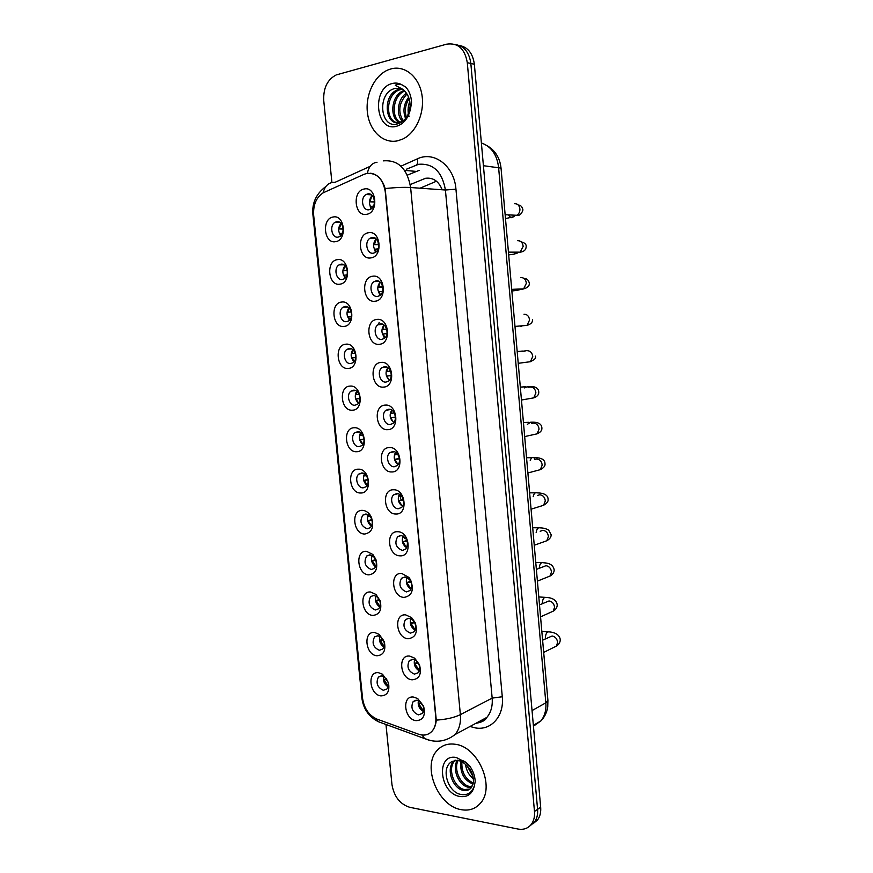 <?xml version="1.0" encoding="UTF-8"?>
<svg xmlns="http://www.w3.org/2000/svg" width="873" height="873" viewBox="0 0 873 873"><rect width="100%" height="100%" fill="white"/><g stroke="black" fill="none" stroke-linecap="round" stroke-linejoin="round"><path stroke-width="1.31" d="M339.826 284.172C328.193 286.355 325.618 260.907 337.371 259.652C349.135 257.219 351.699 283.168 339.826 284.172M340.852 264.224L339.106 264.868C333.322 268 336.17 280.768 342.369 279.502L344.202 278.814C349.953 275.628 347.028 262.871 340.852 264.224M344.049 326.426C332.406 328.27 329.852 302.964 341.605 302.047C353.369 299.952 355.922 325.76 344.049 326.426M345.053 306.467L343.089 307.198C337.545 310.417 340.514 322.726 346.57 321.657L348.633 320.882C354.143 317.619 351.099 305.321 345.053 306.467M348.24 368.428C336.607 369.945 334.064 344.791 345.817 344.191C357.581 342.434 360.113 368.09 348.24 368.428M349.244 348.469L347.061 349.287C341.758 352.561 344.824 364.445 350.75 363.561L353.019 362.71C358.301 359.381 355.147 347.509 349.244 348.469M352.408 410.19C340.776 411.379 338.255 386.368 350.008 386.095C361.76 384.677 364.281 410.179 352.408 410.19M353.412 390.22L351.022 391.115C345.948 394.443 349.102 405.923 354.907 405.236L357.373 404.297C362.426 400.925 359.185 389.445 353.412 390.22M356.566 451.712C344.933 452.585 342.423 427.715 354.165 427.759C365.918 426.668 368.428 452.018 356.566 451.712M357.548 431.731L354.973 432.702C350.117 436.074 353.347 447.183 359.032 446.66L361.695 445.656C366.518 442.24 363.201 431.131 357.548 431.731M360.68 492.994C349.058 493.54 346.559 468.812 358.301 469.183C370.054 468.419 372.553 493.616 360.68 492.994M361.662 473.002L358.901 474.039C354.274 477.433 357.57 488.203 363.135 487.843L365.973 486.785C370.578 483.336 367.206 472.577 361.662 473.002M364.783 534.036C353.161 534.276 350.673 509.679 362.415 510.367C365.274 510.476 367.784 511.949 369.945 514.786L371.374 517.209C374.331 526.845 372.138 532.454 364.783 534.036M365.754 514.044L362.83 515.125C359.349 521.497 360.811 526.048 367.217 528.798L370.217 527.685C372.476 525.251 372.836 522.13 371.331 518.311L370.436 516.805L365.754 514.044M368.864 574.849C357.232 574.772 354.765 550.317 366.507 551.31L372.858 554.486L375.881 559.342C378.184 568.552 375.837 573.725 368.864 574.849M371.276 569.512L374.43 568.356C376.416 566.195 376.82 563.358 375.652 559.844L373.775 556.832L369.814 554.846L366.747 555.981C363.463 562.223 364.979 566.741 371.276 569.512L371.331 569.523M372.913 615.421C361.291 615.029 358.836 590.726 370.578 592.014L376.012 594.458L380.137 600.777C382.101 609.725 379.69 614.614 372.913 615.421M373.862 595.408L370.643 596.586C367.555 602.719 369.115 607.193 375.314 609.998L378.609 608.797C380.399 606.8 380.803 604.16 379.82 600.864L377.256 596.936L373.862 595.408M376.94 655.776C365.329 655.066 362.884 630.895 374.615 632.499L379.242 634.387L384.306 641.808C386.041 650.56 383.585 655.208 376.94 655.776M377.878 635.751L374.539 636.952C371.614 642.986 373.218 647.417 379.329 650.254L382.745 649.032C384.393 647.144 384.786 644.656 383.913 641.557L380.77 636.941L377.878 635.751M380.955 695.89C369.334 694.886 366.911 670.846 378.642 672.745L382.516 674.218L388.409 682.533C389.969 691.1 387.481 695.552 380.955 695.89M381.883 675.855L378.413 677.088C375.663 683.002 377.3 687.411 383.323 690.281L386.859 689.037C388.365 687.247 388.736 684.89 387.961 681.955L384.295 676.782L381.883 675.855M335.581 241.668C323.938 244.2 321.362 218.599 333.115 217.006C344.879 214.223 347.454 240.337 335.581 241.668M336.607 221.731L335.112 222.288C329.077 225.321 331.795 238.58 338.146 237.107L339.739 236.507C345.741 233.418 342.936 220.171 336.607 221.731M370.916 257.895C358.759 260.34 356.184 234.248 368.461 232.742C380.748 230.036 383.323 256.662 370.916 257.895M371.909 237.521L370.141 238.187C364.041 241.461 366.922 254.6 373.437 253.181L375.314 252.472C381.381 249.143 378.391 236.016 371.909 237.521M375.139 301.218C362.982 303.313 360.429 277.374 372.706 276.217C384.993 273.871 387.547 300.334 375.139 301.218M376.121 280.833L374.102 281.608C368.264 284.969 371.287 297.606 377.638 296.405L379.777 295.598C385.571 292.171 382.45 279.556 376.121 280.833M379.34 344.289C367.195 346.035 364.641 320.249 376.918 319.442C389.205 317.445 391.748 343.744 379.34 344.289M380.322 323.894L378.053 324.756C372.487 328.204 375.619 340.372 381.828 339.379L384.196 338.462C389.729 334.97 386.488 322.814 380.322 323.894M383.52 387.099C371.374 388.507 368.843 362.862 381.108 362.404C393.396 360.756 395.916 386.903 383.52 387.099M384.491 366.693L381.992 367.653C376.678 371.156 379.919 382.887 385.986 382.09L388.572 381.086C393.854 377.54 390.515 365.809 384.491 366.693M387.677 429.658C375.521 430.716 373.011 405.236 385.277 405.105C397.553 403.806 400.063 429.8 387.677 429.658M388.627 409.251L385.931 410.288C380.857 413.824 384.185 425.162 390.122 424.551L392.915 423.47C397.946 419.88 394.531 408.553 388.627 409.251M391.802 471.966C379.657 472.697 377.158 447.358 389.423 447.565C401.7 446.605 404.188 472.446 391.802 471.966M392.752 451.548L389.849 452.661C385.026 456.23 388.43 467.197 394.225 466.76L397.215 465.604C402.017 461.992 398.524 451.025 392.752 451.548M395.906 514.022C383.76 514.415 381.283 489.229 393.537 489.764C405.814 489.142 408.291 514.83 395.906 514.022M396.844 493.594L393.767 494.773C389.162 498.363 392.632 508.992 398.317 508.719L401.482 507.508C406.054 503.874 402.497 493.245 396.844 493.594M399.987 555.839C387.852 555.905 385.375 530.86 397.63 531.722C409.895 531.439 412.362 556.974 399.987 555.839M400.914 535.4L397.662 536.633C394.258 543.093 395.829 547.687 402.377 550.437L405.705 549.172C409.055 542.657 407.462 538.074 400.914 535.4M404.035 597.405C391.912 597.143 389.456 572.251 401.7 573.43L408.924 577.435L410.605 579.923C414.217 590.061 412.034 595.899 404.035 597.405M404.963 576.966L401.558 578.242C398.35 584.583 399.976 589.133 406.414 591.905L409.895 590.595C412.067 587.998 412.263 584.812 410.506 581.014L409.459 579.465L404.963 576.966M408.073 638.73C395.938 638.152 393.505 613.392 405.749 614.898L411.641 617.658L415.188 622.678C418.003 632.379 415.635 637.737 408.073 638.73M408.979 618.28L405.443 619.59C402.431 625.81 404.09 630.328 410.43 633.143L414.053 631.79C415.952 629.509 416.214 626.618 414.861 623.126L412.656 620.016L408.979 618.28M412.078 679.816C399.954 678.921 397.531 654.303 409.764 656.114L414.653 658.166L419.455 664.691C421.866 674.12 419.411 679.161 412.078 679.816M412.984 659.355L409.317 660.697C406.48 666.808 408.182 671.282 414.424 674.131L418.167 672.756C419.88 670.66 420.164 667.976 419.018 664.702L416.028 660.643L412.984 659.355M416.072 720.662C403.948 719.45 401.536 694.984 413.769 697.101L417.774 698.64L423.612 706.29C425.74 715.5 423.23 720.29 416.072 720.662M416.956 700.201L413.169 701.565C410.496 707.556 412.242 711.997 418.385 714.889L422.248 713.492C423.809 711.528 424.092 709.007 423.089 705.919L419.455 701.161L416.956 700.201M366.66 214.3C354.503 217.115 351.906 190.86 364.194 189.005C376.481 185.927 379.068 212.717 366.66 214.3M367.664 193.937L366.158 194.504C359.796 197.658 362.524 211.342 369.203 209.706L370.807 209.105C377.147 205.886 374.31 192.224 367.664 193.937M401.591 578.21L405.225 576.988M382.025 367.631L386.804 367.086M379.198 322.432L378.118 324.756M345.293 277.909C342.172 273.893 342.063 269.822 344.966 265.698M349.713 319.911C346.428 316.059 346.155 312.021 348.905 307.787M354.111 361.673C350.673 357.974 350.248 353.969 352.834 349.658M358.476 403.173C354.918 399.638 354.34 395.676 356.73 391.29M362.819 444.422C359.163 441.061 358.432 437.155 360.614 432.692M367.118 485.421C363.397 482.223 362.513 478.382 364.478 473.875M371.385 526.179C367.62 523.145 366.595 519.359 368.33 514.83M375.619 566.697C371.822 563.816 370.676 560.106 372.182 555.555M379.81 606.975C376.012 604.247 374.746 600.613 376.012 596.073M383.967 647.013C380.192 644.427 378.817 640.869 379.853 636.352M388.081 686.822C384.349 684.356 382.876 680.896 383.684 676.422M340.852 235.634C337.916 231.476 337.96 227.395 340.994 223.379M376.165 251.828C372.771 247.506 372.782 243.207 376.187 238.94M380.617 294.899C377.038 290.764 376.863 286.486 380.104 282.099M385.048 337.709C381.294 333.748 380.944 329.514 383.989 325.007M389.456 380.257C385.55 376.481 385.015 372.291 387.863 367.675M393.832 422.532C389.805 418.953 389.096 414.817 391.715 410.114M398.175 464.545C394.05 461.162 393.177 457.092 395.545 452.312M402.486 506.307C398.295 503.121 397.259 499.105 399.376 494.282M406.753 547.808C402.518 544.807 401.329 540.867 403.184 536M410.976 589.068C406.742 586.23 405.41 582.378 406.993 577.5M415.166 630.077C410.932 627.403 409.481 623.628 410.801 618.761M419.302 670.835C415.111 668.314 413.54 664.626 414.599 659.802M423.394 711.353C419.269 708.963 417.6 705.384 418.396 700.604M371.68 208.472C368.515 203.998 368.701 199.688 372.236 195.541M363.986 174.338L366.769 173.432C376.787 172.668 382.952 178.758 385.255 191.7L435.791 717.355C436.249 723.008 435.038 727.58 432.157 731.072C428.534 734.979 424.005 736.026 418.571 734.204L377.005 719.123C368.963 715.467 364.15 708.538 362.568 698.345L313.658 215.173C313.091 204.795 316.299 197.32 323.283 192.769L363.986 174.338M442.196 189.779C438.704 181.191 433.15 177.361 425.544 178.288L410.245 184.563M400.423 496.05L400.696 498.93M404.406 537.146L404.526 538.325M420.066 188.197L436.467 181.213M390.929 68.923L388.376 69.775C374.386 75.307 365.012 95.277 367.511 113.294C369.825 131.365 383.509 144.045 397.75 140.782L402.693 139.069C416.083 132.871 424.998 112.682 421.91 94.688C418.975 76.628 404.723 65.017 390.929 68.923L388.376 69.775C374.386 75.307 365.012 95.277 367.511 113.294C369.825 131.365 383.509 144.045 397.75 140.782L402.693 139.069C416.083 132.871 424.998 112.682 421.91 94.688C418.975 76.628 404.723 65.017 390.929 68.923M455.051 744.254C447.805 743.261 441.869 745.291 437.242 750.344C421.757 765.937 437.864 806.172 461.26 809.675C469.183 811.072 475.621 808.856 480.597 803.018C495.58 786.628 477.88 746.404 455.051 744.254C447.805 743.261 441.869 745.291 437.242 750.344C421.757 765.937 437.864 806.172 461.26 809.675C469.183 811.072 475.621 808.856 480.597 803.018C495.58 786.628 477.88 746.404 455.051 744.254M370.567 173.225C377.42 174.218 382.287 179.325 385.168 188.557L436.271 720.127C435.878 724.645 434.514 728.289 432.179 731.061L432.157 731.072M529.955 825.869L534.483 822.093C536.95 818.688 537.986 814.444 537.582 809.336L470.842 63.467C469.292 52.424 464.185 46.116 455.52 44.567C464.185 46.116 469.292 52.424 470.842 63.467L537.582 809.336C537.986 814.444 536.95 818.688 534.483 822.093L529.955 825.869M385.975 724.481L391.966 784.609C394.061 796.613 399.987 804.175 409.743 807.307L517.929 829.034C523.56 830.037 528.045 828.444 531.373 824.265C533.85 820.86 534.887 816.593 534.483 811.475L467.295 62.692C464.829 48.648 457.889 42.493 446.496 44.207L336.258 74.914C327.44 79.465 323.261 87.977 323.73 100.471L331.915 182.533M533.065 823.697L537.572 819.933C540.038 816.539 541.074 812.305 540.671 807.219L474.355 64.242C472.817 53.242 467.732 46.956 459.089 45.407M372.16 195.465L369.792 201.827L371.669 195.028M370.381 201.718L374.473 201.39M370.239 206.475L371.08 208.931M369.792 201.827L374.473 202.078M370.305 206.464L371.603 208.549M373.458 206.159L370.839 206.366M341.103 223.499L339.215 228.966L340.656 223.03M339.783 228.868L343.133 228.595M342.434 233.222L339.662 233.506L340.503 235.961M339.215 228.966L343.154 229.064M340.241 233.407L340.972 235.514M378.686 244.669L373.95 244.626L378.642 244.178M376.067 238.842L374.55 244.527M378.085 248.892L374.397 249.242L375.543 252.319M374.997 249.154L376.045 251.926M382.767 287.01L378.085 287.173L382.712 286.737M379.962 281.979L378.686 287.086M382.592 291.375L378.533 291.757L379.995 295.434M379.133 291.68L380.486 295.03M386.684 329.11L382.199 329.459L386.663 329.045M383.836 324.887L382.8 329.405M386.979 333.617L382.647 334.032L384.436 338.277M383.247 333.966L384.917 337.851M387.525 368.1L386.892 371.462L386.292 371.516L386.39 370.403M386.892 371.462L390.515 371.112M391.257 375.477L386.739 376.056L387.35 377.976M386.739 376.056L389.02 379.93M391.246 375.63L387.328 376.012M345.053 265.796L343.373 270.717L344.584 265.359M343.94 270.63L347.258 270.346M346.974 274.919L343.82 275.224L344.933 278.258M343.373 270.717L347.301 270.652M344.388 275.137L345.381 277.81M351.317 311.999L347.498 312.218L351.273 311.868M348.993 307.863L348.076 312.152M351.404 316.375L347.945 316.703L349.353 320.293M348.523 316.637L349.789 319.834M351.612 353.489L355.202 353.15M352.91 349.724L352.19 353.445M355.726 357.57L352.059 357.952L352.888 360.396M352.059 357.952L354.176 361.586M355.715 357.603L352.627 357.897M402.999 89.483L399.463 88.26L395.218 88.413C376.83 92.123 379.897 128.08 396.528 124.152C403.468 122.504 408.204 117.047 410.703 107.794L411.532 102.359C411.216 96.117 409.306 91.032 405.803 87.114L402.115 84.91C399.627 83.786 397.357 83.917 395.294 85.292L402.726 89.286C407.898 93.444 410.332 99.38 410.048 107.095L407.724 115.422M405.585 118.521C402.704 111.144 403.719 104.062 408.619 97.263M406.436 117.418C404.406 110.871 405.301 104.629 409.11 98.682M402.409 121.314C395.873 115.116 397.411 98.845 406.458 93.171M403.195 120.801C397.651 111.646 398.917 102.719 407.014 94.022M399.365 122.504C389.096 117.975 391.137 94.775 403.686 90.672L404.177 90.497M400.118 122.318C390.657 117.157 392.806 95.397 404.745 91.065M404.33 119.896L399.856 122.395C385.364 126.978 381.588 95.179 397.957 89.679L401.798 88.904M397.16 122.678C385.08 120.67 385.637 94.459 399.398 89.93L402.464 89.199M399.463 88.26L402.595 89.199M409.055 116.622C407.571 111.679 407.811 106.626 409.775 101.454M457.594 760.23L452.159 761.485C440.439 767.171 447.325 791.495 460.147 794.288C467.066 795.794 471.802 793.011 474.355 785.929L475.207 781.51C474.956 775.944 473.101 770.761 469.652 765.959L466.018 762.587C464.229 760.503 456.219 758.375 461.522 761.474C469.641 766.57 473.613 773.467 473.439 782.153L471.333 787.664C469.205 790.174 466.455 791.058 463.105 790.316C452.76 788.494 445.765 769.069 453.567 761.452L454.789 760.318M473.428 778.825C468.91 775.235 466.269 770.379 465.505 764.268M473.09 776.752L467.077 765.741M473.068 784.107C463.836 780.189 459.776 772.55 460.911 761.18M473.308 783.048C465.145 779.043 461.348 771.928 461.904 761.703M471.54 787.391L468.212 787.217C458.74 785.536 451.581 768.666 457.441 760.208M471.998 786.693L469.478 786.442C460.464 784.794 453.24 769.255 458.183 760.438M469.925 789.061L464.381 789.541C454.036 787.73 447.063 768.327 454.855 760.721L455.357 760.219M391.42 410.506L390.962 413.289L390.395 412.798M390.962 413.289L394.258 412.951M395.393 417.043L390.798 417.829L391.693 420.437M390.798 417.829L393.428 422.259M395.404 417.392L391.399 417.796M394.4 454.877L397.881 454.56M395.338 452.629L395 454.866M399.387 458.38L394.836 459.362L396.08 462.679M394.836 459.362L397.848 464.349M399.463 458.925L395.436 459.351M398.514 496.202L401.384 495.94M399.245 494.478L399.016 496.202M403.25 499.52L398.852 500.666L400.478 504.692M398.852 500.666L402.278 506.187M403.413 500.229L399.452 500.666M356.817 391.355L356.271 394.498L355.693 394.531L355.878 392.774M356.271 394.498L359.032 394.214M359.938 398.404L356.14 398.961L357.243 401.984M356.14 398.961L358.541 403.075M359.938 398.601L356.708 398.928M360.724 432.779L360.331 435.311L359.862 434.121M360.331 435.311L362.753 435.06M364.019 439.021L360.2 439.741L361.608 443.364M360.2 439.741L362.895 444.302M364.052 439.381L360.767 439.719M364.63 473.974L364.368 475.894L363.845 475.185M364.368 475.894L366.365 475.687M367.991 479.419L364.237 480.281L365.983 484.515M364.237 480.281L367.217 485.268M368.079 479.932L364.805 480.281M402.617 537.288L404.745 537.102M403.162 536.055L403.02 537.299M406.993 540.463L402.846 541.718L404.908 546.476M402.846 541.718L406.709 547.786M407.276 541.304L403.446 541.74M406.709 578.155L407.047 577.533M410.616 581.222L406.818 582.542L409.361 587.998M406.818 582.542L411.008 589.013M411.03 582.149L407.418 582.575M414.151 621.805L410.768 623.136L413.813 629.269M410.768 623.136L415.221 629.924M414.697 622.776L411.369 623.18M417.6 662.214L414.697 663.491L418.265 670.278M414.697 663.491L419.389 670.584M418.265 663.174L415.297 663.556M420.982 702.459L418.593 703.616L422.707 711.026M418.593 703.616L423.503 710.971M421.735 703.365L419.193 703.703M368.526 514.95L368.384 516.259L367.828 515.987M368.384 516.259L369.857 516.096M371.833 519.621L368.253 520.603L370.381 525.437M368.253 520.603L371.494 525.972M372.007 520.253L368.821 520.614M371.843 556.363L372.444 555.719M375.576 559.648L372.236 560.695L374.779 566.13M372.236 560.695L375.75 566.413M375.837 560.368L372.815 560.717M379.22 599.478L376.208 600.559L379.188 606.593M376.208 600.559L379.951 606.604M379.591 600.264L376.787 600.602M382.789 639.145L380.159 640.204L383.585 646.806M380.159 640.204L384.12 646.533M383.247 639.942L380.726 640.258M386.281 678.648L384.076 679.62L387.972 686.767M384.076 679.62L388.223 686.211M386.815 679.412L384.655 679.696M400.947 166.176L417.37 158.853C434.121 150.614 454.342 166.066 455.946 189.19L502.281 696.752L492.165 698.116L445.416 190.008C442.153 171.708 433.215 163.142 418.604 164.299L406.447 169.198M502.281 696.752C504.354 715.893 491.379 730.668 475.709 727.962L469.98 726.489M475.992 723.248C480.303 722.68 483.937 720.727 486.883 717.377C491.008 712.412 492.765 705.984 492.165 698.116L460.377 714.638C461.031 722.8 459.263 729.424 455.095 734.52L486.883 717.377C485.41 720.411 481.743 722.397 475.883 723.313M377.038 162.236C371.985 162.935 368.766 166.623 367.369 173.312M436.271 720.127C446.267 719.439 454.309 717.617 460.377 714.638L410.626 187.52C404.003 187.117 395.513 187.466 385.168 188.557M362.71 699.568L361.859 697.92L312.872 214.212L313.538 213.438M376.045 718.741L378.347 721.698L384.273 723.859M370.174 166.317L335.057 182.315C328.946 182.119 324.952 185.643 323.065 192.889M422.085 735.033L424.562 738.536L430.705 740.599M383.269 160.861C398.11 159.628 407.233 168.511 410.626 187.52L445.416 190.008L455.946 189.19M534.483 811.475L540.671 807.219M467.295 62.692L474.355 64.242M417.37 158.853C418.145 163.175 417.207 165.434 414.555 165.608M470.612 726.15L470.602 726.696M419.171 170.355L407.342 175.146M404.581 170.366L415.93 171.381M533.436 726.183L540.867 720.945C544.719 716.187 546.378 710.153 545.832 702.841L498.581 167.267C496.933 154.576 491.204 146.478 481.383 142.954M483.413 165.706L501.037 168.096L547.906 700.342L547.742 706.934C546.902 712.444 544.61 717.115 540.867 720.945L533.359 725.299M547.906 700.342L545.832 702.841L532.05 710.567M514.35 203.682C517.58 203.551 519.435 205.406 519.926 209.247C519.893 212.019 518.835 214.038 516.751 215.282L512.375 215.074M512.898 217.333L510.978 217.748L508.795 215.424M517.591 240.708C520.81 240.653 522.665 242.541 523.156 246.361L520.21 252.166L515.867 252.144M516.772 252.701L514.066 254.141L517.383 253.039L516.652 252.155M520.81 277.559C524.029 277.57 525.873 279.48 526.364 283.278L523.636 288.865L521.847 289.487L519.37 289.039M519.479 289.585L517.143 290.36L520.243 289.552M524.007 314.215C527.227 314.291 529.071 316.233 529.562 320.02L527.03 325.378L522.883 325.738M521.694 326.382L520.439 326.491M526.91 350.717L527.194 350.684C530.413 350.837 532.257 352.801 532.737 356.566L530.402 361.706L526.386 362.24M522.13 351.284L526.004 350.826M402.115 84.91C399.005 83.099 395.742 82.629 392.304 83.502C371.341 88.064 375.608 132.194 396.375 126.323C403.948 123.999 408.728 117.822 410.703 107.794M466.018 762.587L456.306 757.513C435.485 753.268 439.37 793.502 460.016 796.503C467.535 797.442 472.326 793.917 474.355 785.929M529.54 387.11L530.369 386.979C533.578 387.197 535.422 389.183 535.902 392.937L533.741 397.87L529.889 398.546M524.608 387.918L527.357 386.674L528.241 387.317M532.17 423.361L533.523 423.089C536.731 423.361 538.576 425.38 539.056 429.123L537.048 433.848L533.381 434.656M527.357 424.365L530.555 422.237L531.853 423.427M534.822 459.482L536.655 459.012C539.863 459.362 541.707 461.391 542.188 465.123L540.332 469.652L536.862 470.58M530.227 460.638C531.002 458.096 532.17 457.092 533.741 457.627L535.302 459.351M537.484 495.438L539.776 494.762C542.984 495.166 544.828 497.228 545.298 500.938L543.584 505.281L540.332 506.307M533.163 496.726C533.861 493.583 535.105 492.285 536.906 492.841C544.37 493.049 548.091 495.231 548.08 499.378C548.473 501.298 546.978 503.274 543.584 505.281L531.079 509.199M540.18 531.253L542.886 530.326C546.094 530.806 547.928 532.89 548.408 536.579L546.814 540.747L534.254 545.254M536.164 532.639C536.731 528.918 538.03 527.325 540.049 527.87C543.268 527.914 546.127 528.656 548.637 530.064L551.147 534.756C551.212 537.059 549.772 539.056 546.814 540.747M536.382 569.403L545.974 565.715C549.182 566.261 551.016 568.367 551.485 572.044L550.023 576.038L547.185 577.184M539.198 568.312C539.623 564.078 540.954 562.223 543.181 562.725C544.828 563.063 552.827 562.43 554.202 569.96C554.039 572.655 552.642 574.685 550.023 576.038L537.408 581.134M539.503 604.891L549.052 600.94C552.249 601.541 554.093 603.669 554.562 607.335L553.198 611.165L550.579 612.344M542.253 603.69C542.537 599.053 543.879 596.957 546.291 597.416C547.207 597.59 556.265 597.514 557.247 605C557.094 607.663 555.752 609.725 553.198 611.165L540.562 616.862M542.613 640.193L552.118 635.981C555.315 636.646 557.149 638.796 557.618 642.441L556.352 646.118L553.94 647.319M545.309 638.567C545.527 633.711 546.891 631.495 549.379 631.921C549.586 631.965 559.517 632.281 560.27 639.854C560.139 642.517 558.84 644.601 556.352 646.118L543.683 652.404M343.82 264.825L339.106 264.868M347.705 306.958L343.089 307.198M351.546 348.862L347.061 349.287M355.355 390.526L351.022 391.115M359.13 431.949L354.973 432.702M362.873 473.155L358.901 474.039M366.584 514.132L362.83 515.125M370.283 554.89L366.747 555.981M373.96 595.419L370.643 596.586M377.638 635.73L374.539 636.952M381.294 675.833L378.413 677.088M339.892 222.44L335.112 222.288M375.335 238.274L370.141 238.187M379.198 281.466L374.102 281.608M383.029 324.396L378.053 324.756M390.547 409.535L385.931 410.288M394.247 451.745L389.849 452.661M397.924 493.725L393.767 494.773M401.58 535.465L397.662 536.633M408.848 618.27L405.443 619.59M412.471 659.333L409.317 660.697M416.083 700.168L413.169 701.565M371.407 194.821L366.158 194.504M419.455 701.161L417.774 698.64M416.028 660.643L414.653 658.166M412.656 620.016L411.641 617.658M409.459 579.465L408.924 577.435M410.506 581.014L410.605 579.923M384.295 676.782L382.516 674.218M387.961 681.955L388.409 682.533M380.77 636.941L379.242 634.387M377.256 596.936L376.012 594.458M373.775 556.832L372.858 554.486M370.436 516.805L369.945 514.786M371.331 518.311L371.374 517.209M361.859 697.92C363.288 708.832 368.788 716.766 378.347 721.698L428.85 740.129C438.322 742.639 447.063 740.773 455.095 734.52M312.872 214.212C311.956 202.852 316.299 193.61 325.88 186.506M531.373 824.265L537.572 819.933M487.101 145.682C495.253 150.462 499.902 157.937 501.037 168.096M505.151 214.725L516.751 215.282C519.479 215.926 521.552 214.147 522.96 209.946C522.185 206.628 520.635 205.013 518.3 205.09M505.489 218.643L514.503 216.493L513.182 215.107M508.435 252.133L520.21 252.166C524.051 251.642 526.037 249.842 526.157 246.753C526.528 244.44 524.88 242.814 521.214 241.876M514.066 254.141L508.686 254.905M511.72 289.356L523.636 288.865C527.554 287.828 529.453 285.995 529.333 283.387C528.722 280.135 526.932 278.476 523.986 278.422M517.143 290.36L511.862 290.993M514.983 326.415L527.03 325.378C533.348 323.447 532.355 320.173 532.497 319.834M518.235 363.31L530.402 361.706C538.15 357.723 534.571 357.472 535.64 356.097M522.425 351.066L517.187 351.503M395.327 88.391L402.726 89.286M404.494 90.814L403.686 90.672M399.398 89.93L397.957 89.679M452.159 761.485L457.583 760.23L461.522 761.474M454.855 760.721L453.567 761.452M521.465 400.03L533.741 397.87C537.19 396.648 538.87 394.749 538.772 392.184C538.597 387.732 534.8 385.899 527.357 386.674M525.677 386.772L520.33 387.11M524.684 436.587L537.048 433.848C540.496 432.353 542.1 430.433 541.893 428.086C541.751 423.743 537.975 421.79 530.555 422.237M528.907 422.303L523.44 422.532M527.892 472.98L540.332 469.652C543.792 467.819 545.352 465.876 544.992 463.814C545.014 459.602 541.271 457.539 533.741 457.627M532.137 457.659L526.55 457.768M535.345 492.83L529.638 492.83M538.543 527.838L532.705 527.718M541.718 562.67L535.76 562.419M544.872 597.328L538.805 596.946M548.015 631.812L541.827 631.31"/></g></svg>
